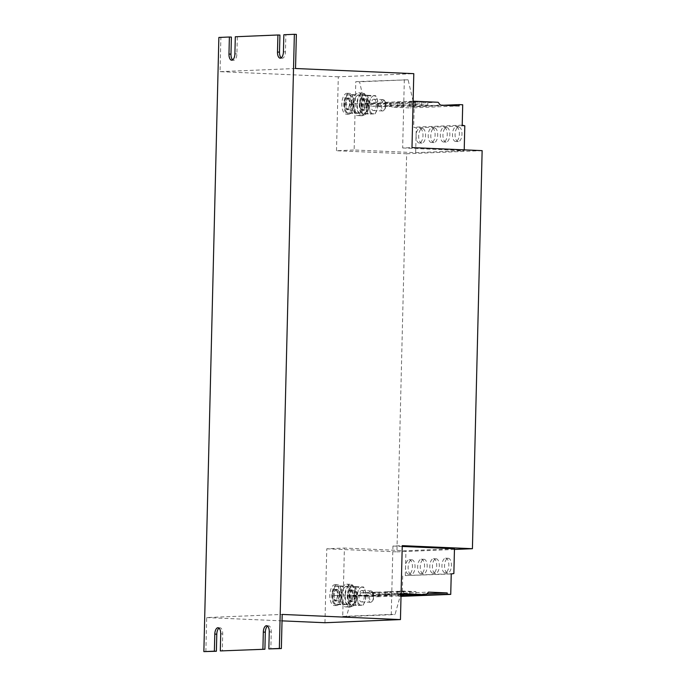 <?xml version="1.0" encoding="UTF-8"?>
<svg xmlns="http://www.w3.org/2000/svg" width="686" height="686" viewBox="0 0 686 686"><rect width="100%" height="100%" fill="white"/><g stroke="black" fill="none" stroke-linecap="round" stroke-linejoin="round"><path stroke-width="0.51" stroke-dasharray="3.43 2.57" d="M411.772 559.819A7.289 3.447 92.5 0 1 411.909 559.819A7.289 3.447 92.5 0 1 415.039 567.099A7.289 3.447 92.5 0 1 411.411 574.379A7.289 3.447 92.5 0 1 411.274 574.379A7.289 3.447 92.5 0 1 408.144 567.099A7.289 3.447 92.5 0 1 411.772 559.819M409.165 559.707A7.289 3.447 92.5 0 1 409.302 559.707A7.289 3.447 92.5 0 1 412.432 566.988A7.289 3.447 92.5 0 1 408.813 574.268A7.289 3.447 92.5 0 1 408.667 574.268A7.289 3.447 92.5 0 1 405.537 566.979A7.289 3.447 92.5 0 1 409.165 559.707M423.905 559.313A7.289 3.447 92.5 0 1 424.042 559.313A7.289 3.447 92.5 0 1 427.172 566.593A7.289 3.447 92.5 0 1 423.545 573.873A7.289 3.447 92.5 0 1 423.408 573.873A7.289 3.447 92.5 0 1 420.278 566.593A7.289 3.447 92.5 0 1 423.905 559.313M421.298 559.201A7.289 3.447 92.5 0 1 421.436 559.201A7.289 3.447 92.5 0 1 424.565 566.482A7.289 3.447 92.5 0 1 420.947 573.762A7.289 3.447 92.5 0 1 420.801 573.762A7.289 3.447 92.5 0 1 417.671 566.473A7.289 3.447 92.5 0 1 421.298 559.201M436.039 558.807A7.289 3.447 92.5 0 1 436.176 558.807A7.289 3.447 92.5 0 1 439.306 566.087A7.289 3.447 92.5 0 1 435.679 573.367A7.289 3.447 92.5 0 1 435.541 573.367A7.289 3.447 92.5 0 1 432.412 566.087A7.289 3.447 92.5 0 1 436.039 558.807M433.432 558.696A7.289 3.447 92.5 0 1 433.569 558.696A7.289 3.447 92.5 0 1 436.699 565.976A7.289 3.447 92.5 0 1 433.072 573.256A7.289 3.447 92.5 0 1 432.935 573.256A7.289 3.447 92.5 0 1 429.805 565.967A7.289 3.447 92.5 0 1 433.432 558.696M448.172 558.301A7.289 3.447 92.5 0 1 448.31 558.301A7.289 3.447 92.5 0 1 451.439 565.581A7.289 3.447 92.5 0 1 447.812 572.861A7.289 3.447 92.5 0 1 447.675 572.861A7.289 3.447 92.5 0 1 444.545 565.581A7.289 3.447 92.5 0 1 448.172 558.301M445.566 558.19A7.289 3.447 92.5 0 1 445.703 558.19A7.289 3.447 92.5 0 1 448.833 565.47A7.289 3.447 92.5 0 1 445.205 572.75A7.289 3.447 92.5 0 1 445.068 572.75A7.289 3.447 92.5 0 1 441.938 565.461A7.289 3.447 92.5 0 1 445.566 558.19M421.959 143.1A7.289 3.447 92.5 0 1 421.813 143.1A7.289 3.447 92.5 0 1 418.683 135.819A7.289 3.447 92.5 0 1 422.31 128.539A7.289 3.447 92.5 0 1 422.447 128.539A7.289 3.447 92.5 0 1 425.577 135.819A7.289 3.447 92.5 0 1 421.959 143.1M419.352 142.988A7.289 3.447 92.5 0 1 419.215 142.988A7.289 3.447 92.5 0 1 416.085 135.699A7.289 3.447 92.5 0 1 419.703 128.428A7.289 3.447 92.5 0 1 419.849 128.428A7.289 3.447 92.5 0 1 422.979 135.708A7.289 3.447 92.5 0 1 419.352 142.988M434.092 142.594A7.289 3.447 92.5 0 1 433.946 142.594A7.289 3.447 92.5 0 1 430.817 135.314A7.289 3.447 92.5 0 1 434.444 128.033A7.289 3.447 92.5 0 1 434.581 128.033A7.289 3.447 92.5 0 1 437.711 135.314A7.289 3.447 92.5 0 1 434.092 142.594M431.485 142.482A7.289 3.447 92.5 0 1 431.34 142.482A7.289 3.447 92.5 0 1 428.21 135.193A7.289 3.447 92.5 0 1 431.837 127.922A7.289 3.447 92.5 0 1 431.974 127.922A7.289 3.447 92.5 0 1 435.104 135.202A7.289 3.447 92.5 0 1 431.485 142.482M458.351 141.582A7.289 3.447 92.5 0 1 458.214 141.582A7.289 3.447 92.5 0 1 455.084 134.302A7.289 3.447 92.5 0 1 458.711 127.021A7.289 3.447 92.5 0 1 458.848 127.021A7.289 3.447 92.5 0 1 461.978 134.302A7.289 3.447 92.5 0 1 458.351 141.582M455.753 141.47A7.289 3.447 92.5 0 1 455.607 141.47A7.289 3.447 92.5 0 1 452.477 134.182A7.289 3.447 92.5 0 1 456.104 126.91A7.289 3.447 92.5 0 1 456.241 126.91A7.289 3.447 92.5 0 1 459.371 134.19A7.289 3.447 92.5 0 1 455.753 141.47M446.217 142.088A7.289 3.447 92.5 0 1 446.08 142.088A7.289 3.447 92.5 0 1 442.95 134.808A7.289 3.447 92.5 0 1 446.577 127.527A7.289 3.447 92.5 0 1 446.715 127.527A7.289 3.447 92.5 0 1 449.845 134.808A7.289 3.447 92.5 0 1 446.217 142.088M443.619 141.976A7.289 3.447 92.5 0 1 443.473 141.976A7.289 3.447 92.5 0 1 440.343 134.688A7.289 3.447 92.5 0 1 443.971 127.416A7.289 3.447 92.5 0 1 444.108 127.416A7.289 3.447 92.5 0 1 447.238 134.696A7.289 3.447 92.5 0 1 443.619 141.976M371.683 591.135A5.694 2.693 -87.5 0 0 371.032 590.929A5.694 2.693 -87.5 0 0 368.142 595.791A5.694 2.693 -87.5 0 0 369.874 602.102A5.694 2.693 -87.5 0 0 370.534 602.308A5.694 2.693 -87.5 0 0 372.018 601.476A5.694 2.693 -87.5 0 0 372.429 591.881A5.694 2.693 -87.5 0 0 371.683 591.135M362.551 590.74A5.694 2.693 -87.5 0 0 361.899 590.535A5.694 2.693 -87.5 0 0 359.018 595.397A5.694 2.693 -87.5 0 0 360.75 601.699A5.694 2.693 -87.5 0 0 361.402 601.905A5.694 2.693 -87.5 0 0 364.292 597.043A5.694 2.693 -87.5 0 0 362.551 590.74M372.412 592.155A4.682 2.212 -87.5 0 0 369.583 595.414A4.682 2.212 -87.5 0 0 370.929 601.159A4.682 2.212 -87.5 0 0 372.687 600.653A4.682 2.212 -87.5 0 0 373.03 592.764A4.682 2.212 -87.5 0 0 372.412 592.155M353.136 590.329A5.694 2.693 -87.5 0 0 352.475 590.123A5.694 2.693 -87.5 0 0 349.594 594.985A5.694 2.693 -87.5 0 0 351.326 601.296A5.694 2.693 -87.5 0 0 351.987 601.493A5.694 2.693 -87.5 0 0 354.868 596.631A5.694 2.693 -87.5 0 0 353.136 590.329M351.129 590.243A5.694 2.693 -87.5 0 0 350.477 590.037A5.694 2.693 -87.5 0 0 347.588 594.899A5.694 2.693 -87.5 0 0 349.32 601.202A5.694 2.693 -87.5 0 0 349.98 601.408A5.694 2.693 -87.5 0 0 352.861 596.546A5.694 2.693 -87.5 0 0 351.129 590.243M351.609 595.328A11.388 5.385 92.5 0 1 345.718 606.921A11.388 5.385 92.5 0 1 340.822 595.774A11.388 5.385 92.5 0 1 346.713 584.172A11.388 5.385 92.5 0 1 351.609 595.328M355.622 595.499A11.388 5.385 92.5 0 1 349.731 607.093A11.388 5.385 92.5 0 1 344.835 595.945A11.388 5.385 92.5 0 1 350.718 584.352A11.388 5.385 92.5 0 1 355.622 595.499M337.701 589.66A5.694 2.693 -87.5 0 0 337.04 589.454A5.694 2.693 -87.5 0 0 334.159 594.316A5.694 2.693 -87.5 0 0 335.891 600.619A5.694 2.693 -87.5 0 0 336.552 600.825A5.694 2.693 -87.5 0 0 339.433 595.962A5.694 2.693 -87.5 0 0 337.701 589.66M335.694 589.566A5.694 2.693 -87.5 0 0 335.042 589.368A5.694 2.693 -87.5 0 0 332.153 594.23A5.694 2.693 -87.5 0 0 333.885 600.533A5.694 2.693 -87.5 0 0 334.545 600.739A5.694 2.693 -87.5 0 0 337.426 595.877A5.694 2.693 -87.5 0 0 335.694 589.566M383.688 99.804A5.694 2.693 -87.5 0 0 383.037 99.599A5.694 2.693 -87.5 0 0 380.155 104.461A5.694 2.693 -87.5 0 0 381.888 110.772A5.694 2.693 -87.5 0 0 382.539 110.969A5.694 2.693 -87.5 0 0 384.023 110.146A5.694 2.693 -87.5 0 0 384.443 100.55A5.694 2.693 -87.5 0 0 383.688 99.804M374.565 99.41A5.694 2.693 -87.5 0 0 373.904 99.204A5.694 2.693 -87.5 0 0 371.023 104.066A5.694 2.693 -87.5 0 0 372.755 110.369A5.694 2.693 -87.5 0 0 373.416 110.575A5.694 2.693 -87.5 0 0 376.297 105.713A5.694 2.693 -87.5 0 0 374.565 99.41M384.426 100.816A4.682 2.212 -87.5 0 0 381.588 104.075A4.682 2.212 -87.5 0 0 382.942 109.829A4.682 2.212 -87.5 0 0 384.692 109.323A4.682 2.212 -87.5 0 0 385.035 101.434A4.682 2.212 -87.5 0 0 384.426 100.816M365.141 98.998A5.694 2.693 -87.5 0 0 364.489 98.793A5.694 2.693 -87.5 0 0 361.599 103.655A5.694 2.693 -87.5 0 0 363.331 109.957A5.694 2.693 -87.5 0 0 363.992 110.163A5.694 2.693 -87.5 0 0 366.873 105.301A5.694 2.693 -87.5 0 0 365.141 98.998M363.134 98.913A5.694 2.693 -87.5 0 0 362.482 98.707A5.694 2.693 -87.5 0 0 359.601 103.569A5.694 2.693 -87.5 0 0 361.333 109.871A5.694 2.693 -87.5 0 0 361.985 110.077A5.694 2.693 -87.5 0 0 364.875 105.215A5.694 2.693 -87.5 0 0 363.134 98.913M363.614 103.989A11.388 5.385 92.5 0 1 357.732 115.591A11.388 5.385 92.5 0 1 352.836 104.444A11.388 5.385 92.5 0 1 358.718 92.842A11.388 5.385 92.5 0 1 363.614 103.989M367.627 104.169A11.388 5.385 92.5 0 1 361.736 115.763A11.388 5.385 92.5 0 1 356.84 104.615A11.388 5.385 92.5 0 1 362.731 93.022A11.388 5.385 92.5 0 1 367.627 104.169M349.706 98.321A5.694 2.693 -87.5 0 0 349.054 98.124A5.694 2.693 -87.5 0 0 346.164 102.986A5.694 2.693 -87.5 0 0 347.905 109.288A5.694 2.693 -87.5 0 0 348.557 109.494A5.694 2.693 -87.5 0 0 351.438 104.632A5.694 2.693 -87.5 0 0 349.706 98.321M347.699 98.235A5.694 2.693 -87.5 0 0 347.047 98.029A5.694 2.693 -87.5 0 0 344.166 102.9A5.694 2.693 -87.5 0 0 345.898 109.203A5.694 2.693 -87.5 0 0 346.55 109.408A5.694 2.693 -87.5 0 0 349.44 104.546A5.694 2.693 -87.5 0 0 347.699 98.235M401.018 596.357L398.66 596.254L398.695 594.951L379.993 594.136L377.523 596.76L352.364 595.662L346.499 616.585L342.726 616.422L344.398 548.071L405.932 550.747L405.323 575.588L453.858 573.565M342.726 616.422L391.26 614.399L392.932 546.047L402.253 545.653M324.958 622.734L326.768 548.8L344.398 548.071M335.248 584.583A10.47 4.948 92.5 0 0 329.846 594.839A10.47 4.948 92.5 0 0 334.339 605.515A10.47 4.948 92.5 0 0 339.733 595.414L337.735 595.499L337.761 594.359L339.759 594.273A10.47 4.948 92.5 0 0 335.248 584.583L337.255 584.678A10.47 4.948 92.5 0 1 341.765 594.359L339.759 594.273M413.118 101.176L408.101 79.782L355.794 81.643L354.13 149.994L415.665 152.678L464.19 150.654L464.216 149.857M326.768 548.8L396.92 551.861L406.644 153.784L336.492 150.731L354.13 149.994M336.492 150.731L338.301 76.806L413.795 73.659M404.328 79.619L402.656 147.97L411.986 147.584M347.253 93.253A10.47 4.948 92.5 0 0 341.851 103.5A10.47 4.948 92.5 0 0 346.344 114.185A10.47 4.948 92.5 0 0 351.738 104.083L349.74 104.161L349.766 103.029L351.764 102.943A10.47 4.948 92.5 0 0 347.253 93.253L349.26 93.339A10.47 4.948 92.5 0 1 353.77 103.029L351.764 102.943M402.656 147.97L464.19 150.654M406.644 153.784L482.138 150.637M338.301 76.806L220.043 71.653L220.875 37.533L231.388 37.095M220.875 37.533L218.868 37.447M235.315 36.761L279.922 35.072M237.322 36.847L236.902 53.911A6.26 2.958 92.5 0 1 233.669 60.291A6.26 2.958 92.5 0 1 232.683 59.871M283.85 34.737L285.848 34.823L285.436 51.887A6.26 2.958 92.5 0 1 282.195 58.267A6.26 2.958 92.5 0 1 281.209 57.847M285.848 34.823L296.369 34.386M220.043 71.653L295.529 68.506M396.92 551.861L454.449 549.46M392.932 546.047L402.236 546.45M454.466 548.723L405.932 550.747M205.86 651.7L206.7 617.58L282.195 614.433M206.7 617.58L282.032 620.864M219.014 628.153A6.26 2.958 92.5 0 1 220.035 627.819A6.26 2.958 92.5 0 1 222.727 633.958L222.307 651.014M267.549 626.129A6.26 2.958 92.5 0 1 268.569 625.795A6.26 2.958 92.5 0 1 271.262 631.935L270.841 648.99M398.695 594.951L426.958 593.767M398.66 596.254L401.027 596.151M379.993 594.136L428.518 592.112M377.523 596.76L401.036 595.782M378.552 594.994L372.404 595.251L385.429 595.817L391.577 595.559L378.552 594.994L378.621 592.035L372.472 592.292L372.404 595.251M366.418 595.499L360.27 595.757L379.444 596.065L366.418 595.499L366.487 592.541L360.339 592.798L360.27 595.757M352.364 595.662L400.898 593.639L395.033 614.562L391.26 614.399M346.499 616.585L395.033 614.562M405.323 575.588L451.242 573.976M402.708 576L402.21 596.408M401.078 594.05L396.662 594.239L401.061 594.428M401.053 594.933L384.537 594.745L401.044 595.165M443.868 105.25L410.622 106.639L410.597 107.942L391.895 107.127L389.554 104.289L364.403 103.192L359.575 81.806L355.794 81.643M459.123 105.918L410.597 107.942M440.421 105.104L391.895 107.127M438.088 102.265L389.554 104.289M372.301 103.286L391.483 103.595L372.301 103.286L372.232 106.244L378.38 105.987L378.449 103.029M384.434 102.78L403.608 103.089L384.434 102.78L384.366 105.738L390.514 105.481L390.583 102.523M412.929 101.168L364.403 103.192M408.101 79.782L359.575 81.806M415.665 152.678L416.265 127.836L413.675 127.202L414.173 106.793L410.622 106.639M464.799 125.812L416.265 127.836M462.21 125.178L413.675 127.202M462.707 104.769L414.173 106.793M396.568 102.274L415.742 102.583L396.568 102.274L396.499 105.232L402.648 104.975L402.716 102.017M408.702 101.768L427.875 102.077L408.702 101.768L408.633 104.726L414.773 104.469L414.85 101.511M354.799 113.387L359.781 113.181L351.789 112.83L352.433 108.199L354.499 103.629L352.655 99.101L352.235 94.634L347.253 94.84L355.237 95.191L354.602 99.822L352.527 104.392L354.379 108.92L354.799 113.387L346.807 113.044L344.955 108.508A9.107 4.305 92.5 0 1 344.664 106.99A9.107 4.305 92.5 0 1 344.955 100.267A9.107 4.305 92.5 0 1 345.178 99.41L344.544 104.049L352.527 104.392M347.253 94.84L345.178 99.41A9.107 4.305 92.5 0 1 349.028 94.711A9.107 4.305 92.5 0 1 352.655 99.101A9.107 4.305 92.5 0 1 353.127 103.054A9.107 4.305 92.5 0 1 353.093 104.195L351.747 104.255L351.772 103.114L353.77 103.029M344.544 104.049L344.955 108.508A9.107 4.305 92.5 0 0 348.582 112.907L346.807 113.044M351.789 112.83L348.582 112.907A9.107 4.305 92.5 0 0 352.433 108.199A9.107 4.305 -87.5 0 0 353.093 104.195L353.744 104.169A10.47 4.948 92.5 0 1 348.351 114.27A10.47 4.948 92.5 0 1 343.858 103.595A10.47 4.948 92.5 0 1 349.26 93.339M359.781 113.181L362.071 107.771L362.071 99.513L360.219 94.985L355.237 95.191M354.499 103.629L362.491 103.98M352.235 94.634L360.219 94.985M362.071 99.513A9.107 4.305 -87.5 0 0 358.444 95.114A9.107 4.305 -87.5 0 0 354.602 99.822A9.107 4.305 -87.5 0 0 354.379 108.92A9.107 4.305 92.5 0 0 358.006 113.319A9.107 4.305 -87.5 0 0 361.848 108.611A9.107 4.305 -87.5 0 0 362.079 107.753A9.107 4.305 -87.5 0 0 362.371 101.031A9.107 4.305 -87.5 0 0 362.071 99.513M370.226 114.056L375.208 113.85L367.224 113.507L367.859 108.868L369.934 104.298L368.082 99.77L367.67 95.311L362.688 95.517L370.672 95.86L370.037 100.499L367.962 105.061L369.814 109.597L370.226 114.056L362.242 113.713L360.39 109.185A9.107 4.305 92.5 0 1 360.099 107.668A9.107 4.305 92.5 0 1 360.39 100.945L359.97 104.718L367.962 105.061M362.688 95.517L360.39 100.928A9.107 4.305 92.5 0 1 360.613 100.087A9.107 4.305 92.5 0 1 364.463 95.38A9.107 4.305 92.5 0 1 368.082 99.77A9.107 4.305 92.5 0 1 368.554 103.732A9.107 4.305 92.5 0 1 368.528 104.864L367.182 104.924L367.207 103.783L369.205 103.706L367.199 103.612L365.201 103.697L365.355 104.864A5.805 2.744 92.5 0 1 362.38 110.206A5.805 2.744 92.5 0 1 359.893 104.289A5.805 2.744 92.5 0 1 362.885 98.613A5.805 2.744 92.5 0 1 365.389 103.723L367.207 103.783M359.97 104.718L360.39 109.185A9.107 4.305 92.5 0 0 364.017 113.576L362.242 113.713M367.224 113.507L364.017 113.576A9.107 4.305 92.5 0 0 367.859 108.868A9.107 4.305 -87.5 0 0 368.528 104.864L369.179 104.838A10.47 4.948 92.5 0 1 363.786 114.939A10.47 4.948 92.5 0 1 359.293 104.263A10.47 4.948 92.5 0 1 364.695 94.016A10.47 4.948 92.5 0 1 369.205 103.706M375.208 113.85L377.506 108.439L377.506 100.182L375.654 95.654L370.672 95.86M369.934 104.298L377.926 104.649M367.67 95.311L375.654 95.654M373.879 95.791A9.107 4.305 -87.5 0 0 370.037 100.499A9.107 4.305 -87.5 0 0 369.814 109.597A9.107 4.305 92.5 0 0 373.433 113.987A9.107 4.305 -87.5 0 0 377.283 109.28A9.107 4.305 -87.5 0 0 377.506 108.422A9.107 4.305 -87.5 0 0 377.806 101.7A9.107 4.305 -87.5 0 0 377.506 100.182A9.107 4.305 -87.5 0 0 373.879 95.791M367.182 104.924L365.175 104.838L367.173 104.752A10.47 4.948 92.5 0 1 361.779 114.854A10.47 4.948 92.5 0 1 357.286 104.178A10.47 4.948 92.5 0 1 362.688 93.931A10.47 4.948 92.5 0 1 367.199 103.612M367.173 104.752L369.179 104.838M351.738 104.083L353.744 104.169M351.747 104.255L349.92 104.195A5.805 2.744 92.5 0 1 346.945 109.537A5.805 2.744 92.5 0 1 344.458 103.62A5.805 2.744 92.5 0 1 347.45 97.935A5.805 2.744 92.5 0 1 349.954 103.054L351.772 103.114M342.786 604.718L347.768 604.512L339.784 604.16L340.419 599.53L342.494 594.959L340.642 590.432L340.222 585.964L335.248 586.178L343.232 586.521L342.588 591.152L340.522 595.722L342.374 600.25L342.786 604.718L334.802 604.375L332.95 599.847A9.107 4.305 92.5 0 1 332.65 598.329A9.107 4.305 92.5 0 1 332.95 591.606L332.53 595.379L340.522 595.722M335.248 586.178L332.95 591.581A9.107 4.305 92.5 0 1 333.173 590.749A9.107 4.305 92.5 0 1 337.015 586.041A9.107 4.305 92.5 0 1 340.642 590.432A9.107 4.305 92.5 0 1 341.114 594.393A9.107 4.305 92.5 0 1 341.088 595.525L339.733 595.585L339.767 594.445L341.765 594.359M332.53 595.379L332.95 599.847A9.107 4.305 92.5 0 0 336.577 604.237L334.802 604.375M339.784 604.16L336.577 604.237A9.107 4.305 92.5 0 0 340.419 599.53A9.107 4.305 -87.5 0 0 341.088 595.525L341.739 595.499A10.47 4.948 92.5 0 1 336.337 605.601A10.47 4.948 92.5 0 1 331.853 594.925A10.47 4.948 92.5 0 1 337.255 584.678M347.768 604.512L350.066 599.101L350.066 590.843L348.214 586.316L343.232 586.521M342.494 594.959L350.486 595.311M340.222 585.964L348.214 586.316M350.066 590.843A9.107 4.305 -87.5 0 0 346.439 586.453A9.107 4.305 -87.5 0 0 342.588 591.152A9.107 4.305 -87.5 0 0 342.374 600.25A9.107 4.305 92.5 0 0 345.993 604.649A9.107 4.305 -87.5 0 0 349.843 599.941A9.107 4.305 -87.5 0 0 350.066 599.084A9.107 4.305 -87.5 0 0 350.357 592.361A9.107 4.305 -87.5 0 0 350.066 590.843M358.221 605.395L363.203 605.181L355.211 604.838L355.854 600.207L357.929 595.637L356.077 591.109L355.657 586.641L350.675 586.847L358.667 587.19L358.023 591.829L355.957 596.4L357.8 600.927L358.221 605.395L350.237 605.043L348.385 600.516A9.107 4.305 92.5 0 1 348.085 598.998A9.107 4.305 92.5 0 1 348.377 592.275A9.107 4.305 92.5 0 1 348.608 591.418L347.965 596.048L355.957 596.4M350.675 586.847L348.608 591.418A9.107 4.305 92.5 0 1 352.45 586.71A9.107 4.305 92.5 0 1 356.077 591.109A9.107 4.305 92.5 0 1 356.549 595.062A9.107 4.305 92.5 0 1 356.523 596.203L355.168 596.254L355.194 595.122L357.2 595.036L355.194 594.951L353.196 595.028L353.35 596.194A5.805 2.744 92.5 0 1 350.375 601.545A5.805 2.744 92.5 0 1 347.888 595.62A5.805 2.744 92.5 0 1 350.88 589.943A5.805 2.744 92.5 0 1 353.376 595.054L355.194 595.122M347.965 596.048L348.385 600.516A9.107 4.305 92.5 0 0 352.004 604.906L350.237 605.043M355.211 604.838L352.004 604.906A9.107 4.305 92.5 0 0 355.854 600.207A9.107 4.305 -87.5 0 0 356.523 596.203L357.166 596.168A10.47 4.948 92.5 0 1 351.772 606.27A10.47 4.948 92.5 0 1 347.288 595.594A10.47 4.948 92.5 0 1 352.69 585.347A10.47 4.948 92.5 0 1 357.2 595.036M363.203 605.181L365.501 599.778L365.501 591.512L363.649 586.984L358.667 587.19M357.929 595.637L365.912 595.98M355.657 586.641L363.649 586.984M361.874 587.122A9.107 4.305 -87.5 0 0 358.023 591.829A9.107 4.305 -87.5 0 0 357.8 600.927A9.107 4.305 92.5 0 0 361.428 605.318A9.107 4.305 -87.5 0 0 365.278 600.61A9.107 4.305 -87.5 0 0 365.501 599.753A9.107 4.305 -87.5 0 0 365.792 593.03A9.107 4.305 -87.5 0 0 365.501 591.512A9.107 4.305 -87.5 0 0 361.874 587.122M355.168 596.254L353.161 596.168L355.168 596.083A10.47 4.948 92.5 0 1 349.774 606.184A10.47 4.948 92.5 0 1 345.281 595.508A10.47 4.948 92.5 0 1 350.683 585.261A10.47 4.948 92.5 0 1 355.194 594.951M355.168 596.083L357.166 596.168M339.733 595.414L341.739 595.499M339.733 595.585L337.915 595.525A5.805 2.744 92.5 0 1 334.94 600.867A5.805 2.744 92.5 0 1 332.453 594.951A5.805 2.744 92.5 0 1 335.445 589.265A5.805 2.744 92.5 0 1 337.941 594.385L339.767 594.445M414.773 104.469L427.807 105.035L408.633 104.726M421.658 105.292L421.727 102.334M427.807 105.035L427.875 102.077M402.648 104.975L415.673 105.541L396.499 105.232M409.525 105.798L409.593 102.84M415.673 105.541L415.742 102.583M390.514 105.481L403.54 106.047L384.366 105.738M397.391 106.304L397.468 103.346M403.54 106.047L403.608 103.089M378.38 105.987L391.406 106.553L372.232 106.244M385.258 106.81L385.335 103.852M391.406 106.553L391.483 103.595M390.754 591.529L384.606 591.786L403.78 592.095L390.754 591.529L390.677 594.488M403.78 592.095L403.711 595.054M384.606 591.786L384.537 594.745M397.631 592.352L397.563 595.311M402.888 591.023L396.74 591.281L409.765 591.847L415.913 591.589L402.888 591.023L402.811 593.982M415.913 591.589L415.845 594.548M396.74 591.281L396.662 594.239M409.765 591.847L409.705 594.282M360.339 592.798L373.373 593.364L379.512 593.107L366.487 592.541M379.512 593.107L379.444 596.065M373.373 593.364L373.295 596.323M372.472 592.292L391.646 592.601L378.621 592.035M391.646 592.601L391.577 595.559M385.498 592.858L385.429 595.817M283.429 51.802L285.436 51.887M234.895 53.825L236.902 53.911M220.72 633.864L222.727 633.958M269.255 631.84L271.262 631.935M366.564 104.915A5.805 2.744 92.5 0 1 363.589 110.257A5.805 2.744 92.5 0 1 361.093 104.341A5.805 2.744 92.5 0 1 364.086 98.664A5.805 2.744 92.5 0 1 366.59 103.775M351.129 104.246A5.805 2.744 92.5 0 1 348.154 109.588A5.805 2.744 92.5 0 1 345.658 103.672A5.805 2.744 92.5 0 1 348.66 97.987A5.805 2.744 92.5 0 1 351.155 103.106M354.551 596.245A5.805 2.744 92.5 0 1 351.575 601.596A5.805 2.744 92.5 0 1 349.088 595.671A5.805 2.744 92.5 0 1 352.081 589.994A5.805 2.744 92.5 0 1 354.576 595.114M339.116 595.577A5.805 2.744 92.5 0 1 336.14 600.919A5.805 2.744 92.5 0 1 333.653 595.002A5.805 2.744 92.5 0 1 336.646 589.317A5.805 2.744 92.5 0 1 339.15 594.436M409.302 559.707L411.909 559.819M421.436 559.201L424.042 559.313M433.569 558.696L436.176 558.807M445.703 558.19L448.31 558.301M419.215 142.988L421.813 143.1M431.34 142.482L433.946 142.594M455.607 141.47L458.214 141.582M443.473 141.976L446.08 142.088M371.032 590.929L361.899 590.535M352.475 590.123L350.477 590.037M345.718 606.921L349.731 607.093M337.04 589.454L335.042 589.368M383.037 99.599L373.904 99.204M364.489 98.793L362.482 98.707M357.732 115.591L361.736 115.763M349.054 98.124L347.047 98.029M280.188 58.181L282.195 58.267M231.662 60.205L233.669 60.291M218.028 627.733L220.035 627.819M266.562 625.709L268.569 625.795M348.557 109.494L346.55 109.408M358.718 92.842L362.731 93.022M361.779 114.854L363.786 114.939M362.688 93.931L364.695 94.016M365.115 104.847C363.812 111.509 362.534 109.897 362.38 110.206L363.589 110.257C363.117 111.218 362.371 109.743 361.359 105.841C362.079 96.735 364.026 99.247 364.086 98.664L362.885 98.613C363.786 98.184 364.54 99.882 365.149 103.706M346.344 114.185L348.351 114.27M349.689 104.169C348.385 110.84 347.099 109.228 346.945 109.537L348.154 109.588C347.682 110.54 346.936 109.074 345.924 105.172C346.644 96.066 348.591 98.578 348.66 97.987L347.45 97.935C348.351 97.515 349.105 99.213 349.714 103.037M363.992 110.163L361.985 110.077M385.035 101.434L384.443 100.55M384.692 109.323L384.023 110.146M382.539 110.969L373.416 110.575M336.552 600.825L334.545 600.739M346.713 584.172L350.718 584.352M349.774 606.184L351.772 606.27M350.683 585.261L352.69 585.347M353.11 596.177C351.807 602.848 350.52 601.228 350.375 601.545L351.575 601.596C351.103 602.548 350.366 601.073 349.354 597.172C350.074 588.065 352.021 590.577 352.081 589.994L350.88 589.943C351.772 589.514 352.527 591.212 353.136 595.036M334.339 605.515L336.337 605.601M337.675 595.499C336.372 602.171 335.085 600.559 334.94 600.867L336.14 600.919C335.668 601.879 334.931 600.404 333.919 596.503C334.639 587.396 336.586 589.909 336.646 589.317L335.445 589.265C336.346 588.845 337.092 590.543 337.701 594.368M351.987 601.493L349.98 601.408M373.03 592.764L372.429 591.881M372.687 600.653L372.018 601.476M370.534 602.308L361.402 601.905M444.108 127.416L446.715 127.527M456.241 126.91L458.848 127.021M431.974 127.922L434.581 128.033M419.849 128.428L422.447 128.539M445.068 572.75L447.675 572.861M432.935 573.256L435.541 573.367M420.801 573.762L423.408 573.873M408.667 574.268L411.274 574.379"/><path stroke-width="1.03" d="M400.453 619.578L402.253 545.653L472.414 548.706L482.138 150.637L411.986 147.584L413.795 73.659L295.529 68.506L296.369 34.386L294.363 34.3L279.356 648.467L281.354 648.553L282.195 614.433L400.453 619.578L324.958 622.734L282.032 620.864M294.363 34.3L283.85 34.737L283.429 51.802A6.26 2.958 92.5 0 1 280.188 58.181A6.26 2.958 92.5 0 1 277.496 52.042L277.916 34.986L235.315 36.761L234.895 53.825A6.26 2.958 92.5 0 1 231.662 60.205A6.26 2.958 92.5 0 1 228.97 54.065L229.381 37.01L218.868 37.447L203.862 651.614L214.375 651.177L214.795 634.113A6.26 2.958 92.5 0 1 218.028 627.733A6.26 2.958 92.5 0 1 220.72 633.864L220.309 650.928L264.907 649.239L265.328 632.175A6.26 2.958 92.5 0 1 267.549 626.129M220.309 650.928L264.907 649.239M214.375 651.177L216.382 651.263L216.793 634.198A6.26 2.958 92.5 0 1 219.014 628.153M203.862 651.614L216.382 651.263M229.381 37.01L231.388 37.095L230.976 54.16A6.26 2.958 92.5 0 0 232.683 59.871M277.916 34.986L279.922 35.072L279.502 52.136A6.26 2.958 92.5 0 0 281.209 57.847M454.449 549.46L472.414 548.706M402.236 546.45L454.466 548.723L453.858 573.565L451.242 573.976L450.736 594.385L447.186 594.23L447.221 592.927L428.518 592.112L426.049 594.736L401.087 593.647M262.91 649.153L263.321 632.089A6.26 2.958 92.5 0 1 266.562 625.709A6.26 2.958 92.5 0 1 269.255 631.84L268.835 648.905L281.354 648.553M268.835 648.905L279.356 648.467M401.027 596.151L447.186 594.23M401.036 595.782L426.049 594.736M401.018 596.357L450.736 594.385M426.958 593.767L447.221 592.927M401.061 594.428L415.845 594.548L401.078 594.05M401.044 595.165L403.711 595.054L401.053 594.933M464.216 149.857L464.799 125.812L462.21 125.178L462.707 104.769L459.157 104.615L459.123 105.918L440.421 105.104L438.088 102.265L413.118 101.176M459.157 104.615L443.868 105.25M409.705 594.282L409.696 594.805M277.496 52.042L279.502 52.136M228.97 54.065L230.976 54.16M214.795 634.113L216.793 634.198M263.321 632.089L265.328 632.175"/></g></svg>
